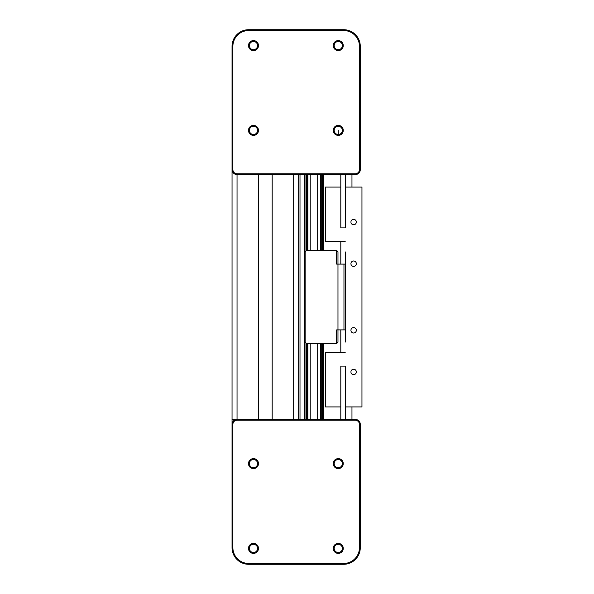 <?xml version="1.0" encoding="UTF-8"?>
<svg xmlns="http://www.w3.org/2000/svg" width="594" height="594" viewBox="0 0 594 594"><rect width="100%" height="100%" fill="white"/><g stroke="black" fill="none" stroke-linecap="round" stroke-linejoin="round"><path stroke-width="0.89" d="M232.878 169.594L232.878 46.354A15.823 15.823 0 0 1 248.7 30.532L343.629 30.532A15.823 15.823 0 0 1 359.452 46.354L359.452 169.594A4.165 4.165 0 0 1 355.286 173.76L237.043 173.76A4.165 4.165 0 0 1 232.878 169.594L232.046 169.594A4.997 4.997 0 0 0 237.043 174.591L355.286 174.591A4.997 4.997 0 0 0 360.283 169.594L360.283 46.354A16.654 16.654 0 0 0 343.629 29.7L248.7 29.7A16.654 16.654 0 0 0 232.046 46.354L232.046 419.409L237.043 419.409L232.046 419.409L232.046 424.406A4.997 4.997 0 0 1 237.043 419.409L355.286 419.409A4.997 4.997 0 0 1 360.283 424.406L360.283 547.646A16.654 16.654 0 0 1 343.629 564.3L248.7 564.3A16.654 16.654 0 0 1 232.046 547.646L232.046 424.406L232.878 424.406L232.878 547.646A15.823 15.823 0 0 0 248.7 563.468L343.629 563.468A15.823 15.823 0 0 0 359.452 547.646L359.452 424.406A4.165 4.165 0 0 0 355.286 420.24L237.043 420.24A4.165 4.165 0 0 0 232.878 424.406M258.531 174.591L258.531 419.409M272.186 174.591L272.186 419.409M298.663 174.591L298.663 419.409M300 174.591L300 419.409M310.803 174.591L310.803 250.453M310.803 343.547L310.803 419.409M317.671 174.591L317.671 250.453M317.671 343.547L317.671 419.409M323.648 174.591L323.648 250.453M323.648 343.547L323.648 419.409M345.3 174.591L345.3 187.08L361.954 187.08L361.954 406.92L345.3 406.92L345.3 419.409M345.3 342.077L345.3 251.923M345.3 258.806L345.3 264.107L343.963 264.107L343.963 329.893L345.3 329.893L345.3 335.194M340.8 174.591L340.8 227.888L345.3 227.888L345.3 187.08M340.8 241.209L340.8 264.107M340.8 329.893L340.8 352.791M345.3 352.791L325.312 352.791L325.312 406.92L340.8 406.92L340.8 419.409M342.367 548.403A4.091 4.091 0 0 1 338.268 552.502A4.091 4.091 0 0 1 334.177 548.403A4.091 4.091 0 0 1 338.268 544.312A4.091 4.091 0 0 1 342.367 548.403M343.265 548.403A4.997 4.997 0 0 1 338.268 553.4A4.997 4.997 0 0 1 333.271 548.403A4.997 4.997 0 0 1 338.268 543.406A4.997 4.997 0 0 1 343.265 548.403M338.268 459.518A4.091 4.091 0 0 1 342.367 463.617A4.091 4.091 0 0 1 338.268 467.708A4.091 4.091 0 0 1 334.177 463.617A4.091 4.091 0 0 1 338.268 459.518M338.268 458.62A4.997 4.997 0 0 1 343.265 463.617A4.997 4.997 0 0 1 338.268 468.614A4.997 4.997 0 0 1 333.271 463.617A4.997 4.997 0 0 1 338.268 458.62M249.383 463.617A4.091 4.091 0 0 1 253.482 459.518A4.091 4.091 0 0 1 257.573 463.617A4.091 4.091 0 0 1 253.482 467.708A4.091 4.091 0 0 1 249.383 463.617M248.485 463.617A4.997 4.997 0 0 1 253.482 458.62A4.997 4.997 0 0 1 258.479 463.617A4.997 4.997 0 0 1 253.482 468.614A4.997 4.997 0 0 1 248.485 463.617M253.482 552.502A4.091 4.091 0 0 1 249.383 548.403A4.091 4.091 0 0 1 253.482 544.312A4.091 4.091 0 0 1 257.573 548.403A4.091 4.091 0 0 1 253.482 552.502M253.482 553.4A4.997 4.997 0 0 1 248.485 548.403A4.997 4.997 0 0 1 253.482 543.406A4.997 4.997 0 0 1 258.479 548.403A4.997 4.997 0 0 1 253.482 553.4M253.482 50.594A4.997 4.997 0 0 1 248.485 45.597A4.997 4.997 0 0 1 253.482 40.6A4.997 4.997 0 0 1 258.479 45.597A4.997 4.997 0 0 1 253.482 50.594M258.479 130.383A4.997 4.997 0 0 1 253.482 135.38A4.997 4.997 0 0 1 248.485 130.383A4.997 4.997 0 0 1 253.482 125.386A4.997 4.997 0 0 1 258.479 130.383M338.268 125.386A4.997 4.997 0 0 1 343.265 130.383A4.997 4.997 0 0 1 338.268 135.38A4.997 4.997 0 0 1 333.271 130.383A4.997 4.997 0 0 1 338.268 125.386M333.271 45.597A4.997 4.997 0 0 1 338.268 40.6A4.997 4.997 0 0 1 343.265 45.597A4.997 4.997 0 0 1 338.268 50.594A4.997 4.997 0 0 1 333.271 45.597M253.482 49.688A4.091 4.091 0 0 0 257.573 45.597A4.091 4.091 0 0 0 253.482 41.498A4.091 4.091 0 0 0 249.383 45.597A4.091 4.091 0 0 0 253.482 49.688M257.573 130.383A4.091 4.091 0 0 0 253.482 126.292A4.091 4.091 0 0 0 249.383 130.383A4.091 4.091 0 0 0 253.482 134.482A4.091 4.091 0 0 0 257.573 130.383M338.268 134.482A4.091 4.091 0 0 0 342.367 130.383A4.091 4.091 0 0 0 338.268 126.292A4.091 4.091 0 0 0 334.177 130.383A4.091 4.091 0 0 0 338.268 134.482L338.268 130.383M334.177 45.597A4.091 4.091 0 0 0 338.268 49.688A4.091 4.091 0 0 0 342.367 45.597A4.091 4.091 0 0 0 338.268 41.498A4.091 4.091 0 0 0 334.177 45.597M356.326 222.059A2.703 2.703 0 0 1 353.623 224.755A2.703 2.703 0 0 1 350.928 222.059A2.703 2.703 0 0 1 353.623 219.357A2.703 2.703 0 0 1 356.326 222.059M356.326 263.691A2.703 2.703 0 0 1 353.623 266.394A2.703 2.703 0 0 1 350.928 263.691A2.703 2.703 0 0 1 353.623 260.989A2.703 2.703 0 0 1 356.326 263.691M356.326 330.309A2.703 2.703 0 0 1 353.623 333.011A2.703 2.703 0 0 1 350.928 330.309A2.703 2.703 0 0 1 353.623 327.606A2.703 2.703 0 0 1 356.326 330.309M356.326 371.941A2.703 2.703 0 0 1 353.623 374.643A2.703 2.703 0 0 1 350.928 371.941A2.703 2.703 0 0 1 353.623 369.245A2.703 2.703 0 0 1 356.326 371.941M351.96 406.92L351.96 419.409M351.96 187.08L351.96 174.591M340.8 406.92L340.8 366.112L345.3 366.112L345.3 406.92M345.3 241.209L325.312 241.209L325.312 187.08L340.8 187.08M336.635 250.453L336.635 264.107L337.971 264.107L337.971 251.782L336.635 250.453L306.497 250.453L305.16 251.782L305.16 342.218L306.497 343.547L336.635 343.547L336.635 329.893L343.963 329.893M343.963 264.107L337.971 264.107L337.971 342.218L336.635 343.547M237.043 173.76L237.043 420.24M293.666 174.591L293.666 419.409M304.529 174.591L304.529 419.409M304.915 174.591L304.915 419.409M306.007 174.591L306.007 250.935M306.007 343.065L306.007 419.409M306.393 174.591L306.393 250.549M306.393 343.451L306.393 419.409M307.365 174.591L307.365 250.453M307.365 343.547L307.365 419.409M307.855 174.591L307.855 250.453M307.855 343.547L307.855 419.409M320.619 174.591L320.619 250.453M320.619 343.547L320.619 419.409M321.109 174.591L321.109 250.453M321.109 343.547L321.109 419.409M322.015 174.591L322.015 250.453M322.015 343.547L322.015 419.409M322.735 174.591L322.735 250.453M322.735 343.547L322.735 419.409M355.286 420.24L355.286 419.409M359.452 424.406L360.283 424.406M359.452 547.646L360.283 547.646M343.629 563.468L343.629 564.3M248.7 563.468L248.7 564.3M232.878 547.646L232.046 547.646M343.629 30.532L343.629 29.7M248.7 30.532L248.7 29.7M232.878 46.354L232.046 46.354M359.452 46.354L360.283 46.354M359.452 169.594L360.283 169.594M355.286 173.76L355.286 174.591"/></g></svg>
